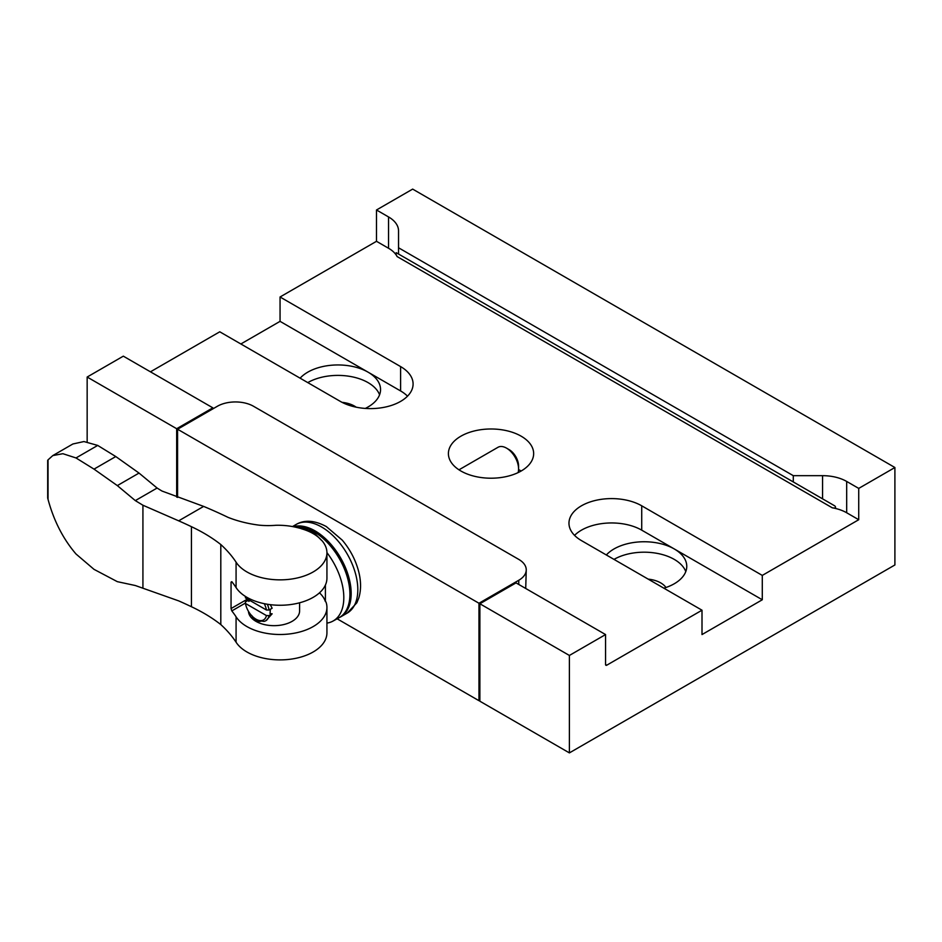 <?xml version="1.0" encoding="UTF-8"?>
<svg xmlns="http://www.w3.org/2000/svg" width="942" height="942" viewBox="0 0 942 942"><rect width="100%" height="100%" fill="white"/><g stroke="black" fill="none" stroke-linecap="round" stroke-linejoin="round"><path stroke-width="1.41" d="M458.978 469.822L498 447.285A17.05 9.844 60 0 1 506.525 448.133L506.525 448.133A17.05 9.844 60 0 1 518.583 469.01A17.05 9.844 60 0 1 518.1 472.601M299.603 602.798L299.603 610.899A25.575 14.766 180 0 1 274.405 625.665A25.575 14.766 180 0 1 248.464 611.346M251.797 615.538C254.14 620.472 257.331 622.321 261.381 621.072L263.948 621.414A17.05 9.844 60 0 0 265.762 620.743A17.05 9.844 60 0 0 269.047 615.585L272.144 613.795A25.575 14.766 180 0 1 270.048 613.654L270.354 609.262M272.144 613.795L266.08 620.543M248.712 599.771L248.759 601.361A25.575 14.766 180 0 1 248.523 600.16L245.415 601.95L245.45 603.457A15.225 8.784 60 0 0 255.941 619.153L256.589 619.53A16.132 9.314 -120 0 0 261.381 621.072M270.283 604.67L272.144 608.226L269.047 610.016L266.433 610.004L245.45 597.887A15.225 8.784 60 0 1 245.815 596.675M509.116 449.628L506.525 448.133L509.116 449.628A13.388 7.724 60 0 1 518.583 466.019L518.583 469.01M248.759 601.361L250.113 600.584M269.047 615.585L266.433 615.573A15.225 8.784 60 0 1 255.941 619.153M266.433 615.573L245.45 603.457M264.278 603.681A15.225 8.784 60 0 1 266.433 610.004M245.45 597.887L245.415 596.38M267.351 604.246A17.05 9.844 60 0 1 269.047 610.016M191.426 526.684A168.795 97.45 180 0 1 220.805 544.535A170.49 98.439 180 0 1 236.077 562.162L236.077 587.572A170.49 98.439 0 0 0 231.814 581.685L231.049 582.121L231.049 608.567L231.814 610.911A170.49 98.439 180 0 1 236.077 616.81L236.077 642.208A46.888 27.071 0 0 0 288.311 659.471A46.888 27.071 0 0 0 326.933 632.824L326.933 607.425A46.888 27.071 180 0 1 288.311 634.072A46.888 27.071 180 0 1 236.077 616.81M319.479 592.836A44.333 25.599 180 0 1 325.402 601.597L325.956 601.914A46.888 27.071 180 0 1 326.933 607.425M236.077 642.208A170.49 98.439 0 0 0 220.805 624.581A168.795 97.45 0 0 0 191.426 606.73M301.464 528.78A44.333 25.599 180 0 1 321.622 540.425L313.203 531.947L301.546 528.721A46.888 27.071 180 0 0 297.177 527.579A47.736 27.565 180 0 0 275.829 525.295A54.554 31.498 180 0 1 259.168 525.165A88.654 51.186 180 0 1 228.058 517.37A428.798 247.558 180 0 0 203.649 506.407L178.674 520.832A423.676 244.614 180 0 1 191.438 526.684L191.438 606.73A423.676 244.614 0 0 0 178.674 600.878L135.318 585.524L117.326 581.661L94.012 569.357L76.008 554.002C63.138 538.977 53.812 520.773 48.042 499.39A24.457 22.867 80 0 1 47.689 497.965L47.689 460.379A24.457 6.205 158.9 0 1 48.042 459.861L48.042 499.39M236.077 587.572A46.888 27.071 0 0 0 288.311 604.835A46.888 27.071 0 0 0 326.933 578.188L326.933 552.789A46.888 27.071 180 0 1 288.311 579.436A46.888 27.071 180 0 1 236.077 562.162M321.622 540.425L321.717 540.367A46.888 27.071 180 0 1 326.933 552.789M294.081 526.872L311.425 529.569A50.456 29.131 60 0 1 315.017 531.429A50.456 29.131 60 0 1 350.506 597.252C349.541 607.037 345.702 613.878 339.014 617.775A51.103 29.508 60 0 0 347.245 576.928A51.103 29.508 60 0 0 313.78 531.606A51.103 29.508 60 0 0 294.363 526.931M326.933 552.624A50.95 29.414 60 0 1 332.938 621.108A50.95 29.414 60 0 1 326.933 623.098M325.402 585.053L325.402 601.597M293.233 526.708A51.151 29.532 60 0 1 315.017 530.864A51.151 29.532 60 0 1 348.422 575.927A51.151 29.532 60 0 1 340.592 616.916A51.151 29.532 60 0 1 339.485 617.505M231.049 582.121L231.814 581.685L231.049 582.121M117.326 485.601L139.027 473.072L157.102 488.038L135.318 500.614L117.326 485.601L94.012 469.128L76.008 457.953L97.709 445.425L83.932 441.551L72.875 443.988L52.799 455.587L48.042 459.861M76.008 457.953L62.878 453.703L52.799 455.587M94.012 469.128L115.784 456.552L97.709 445.425M139.027 473.072L115.784 456.552M178.674 520.832L142.925 505.23L142.925 588.149M135.318 500.614L142.925 505.23M157.102 488.038A229.495 206.086 -63.6 0 0 162.071 491.076L203.649 506.407M220.805 544.535L220.805 624.581M479.878 700.177L478.972 700.695L478.972 603.245L177.579 429.234L177.579 497.423M478.972 700.695L337.13 618.8M478.972 603.245L518.759 580.272A25.575 14.766 0 0 0 526.248 569.839A25.575 14.766 0 0 0 518.759 559.395L253.528 406.273A25.575 14.766 0 0 0 217.355 406.273L177.579 429.234M526.248 569.839L525.718 588.479M518.571 469.622A42.626 24.61 180 0 1 521.173 471A42.626 24.61 180 0 1 474.721 476.334A42.626 24.61 180 0 1 448.404 453.597A42.626 24.61 180 0 1 491.029 428.987A42.626 24.61 180 0 1 533.655 453.597A42.626 24.61 180 0 1 521.173 471M858.727 488.403L894.9 467.515L894.9 564.965L569.392 752.894L569.392 655.455L605.565 634.567L605.565 664.499A1.707 0.989 -60 0 0 605.918 665.276A1.707 0.989 -60 0 0 606.766 665.193L702.002 610.204L702.002 634.567L762.29 599.771L762.29 575.409L858.727 519.725L858.727 488.403L846.681 481.444A34.1 19.688 0 0 0 822.566 475.675L822.566 498.836L834.871 505.948L396.241 252.703L793.294 481.939L793.294 475.675L398.537 247.77L398.537 254.034M822.566 498.836L793.294 481.939M894.9 467.515L412.667 189.106L376.494 209.984L388.551 216.943L388.551 248.264L376.494 241.305L376.494 209.984M398.537 247.77L398.537 230.861A34.1 19.688 0 0 0 388.551 216.943M793.294 475.675L822.566 475.675M150.449 371.819L219.769 331.796L340.333 401.398A42.626 24.61 -0 0 0 386.785 406.732A42.626 24.61 -0 0 0 413.091 383.995A42.626 24.61 -0 0 0 400.609 366.591L280.057 296.989L376.494 241.305M87.159 441.916L87.159 377.035L123.32 356.158L212.845 407.839L176.672 428.716L176.672 497.105M240.869 343.971L280.057 321.352L280.057 296.989M834.871 505.948C836.331 507.762 835.472 508.374 832.281 507.809L397.124 256.577C396.005 254.658 395.711 253.363 396.241 252.703L834.871 505.948M365.308 408.428A42.626 24.61 -0 0 0 368.063 406.968A42.626 24.61 -0 0 0 380.544 389.564A42.626 24.61 -0 0 0 368.063 372.161A42.626 24.61 -0 0 0 300.121 378.189M307.775 382.605A42.626 24.61 180 0 1 349.941 376.4A42.626 24.61 180 0 1 379.567 394.78M663.851 588.173A42.626 24.61 -0 0 0 674.272 583.757A42.626 24.61 -0 0 0 686.765 566.354A42.626 24.61 -0 0 0 674.272 548.962A42.626 24.61 -0 0 0 606.342 554.979M613.996 559.395A42.626 24.61 180 0 1 656.15 553.189A42.626 24.61 180 0 1 685.788 571.582M176.672 428.716L87.159 377.035M212.845 408.875L212.845 407.839M569.392 752.894L479.878 701.213L479.878 603.763L516.039 582.886L605.565 634.567M569.392 655.455L479.878 603.763M858.727 519.725L846.681 512.766A34.1 19.688 -0 0 0 832.281 507.809M397.124 256.577A34.1 19.688 -0 0 0 388.551 248.264M762.29 575.409L641.726 505.807A42.626 24.61 -0 0 0 595.273 500.473A42.626 24.61 -0 0 0 568.968 523.199A42.626 24.61 -0 0 0 581.45 540.602L702.002 610.204M342.064 402.34A23.444 13.529 180 0 1 356.182 407.18M648.167 579.13A23.444 13.529 180 0 1 665.947 587.502M762.29 599.771L641.726 530.158A42.626 24.61 -0 0 0 574.549 535.386M407.509 396.17A42.626 24.61 -0 0 0 400.609 390.954L280.057 321.352M231.814 610.911L245.438 603.045M321.646 527.025A51.151 29.532 60 0 1 355.063 572.1A51.151 29.532 60 0 1 347.221 613.089L356.818 602.833L358.796 598.029C361.245 589.81 361.139 580.731 358.466 570.77C355.381 559.513 349.977 549.316 342.276 540.166L326.332 526.566C314.546 520.29 304.466 519.595 296.071 524.494A51.151 29.532 60 0 1 321.646 527.025M231.049 608.567L247.499 599.077M518.759 584.452L518.759 580.272M606.766 665.193L605.565 664.499M641.726 530.158L641.726 505.807M400.609 390.954L400.609 366.591M846.681 481.444L846.681 512.766M265.762 620.743L266.598 620.26M332.938 621.108L339.014 617.775M340.592 616.916L347.221 613.089M292.491 526.566L296.071 524.494"/></g></svg>

